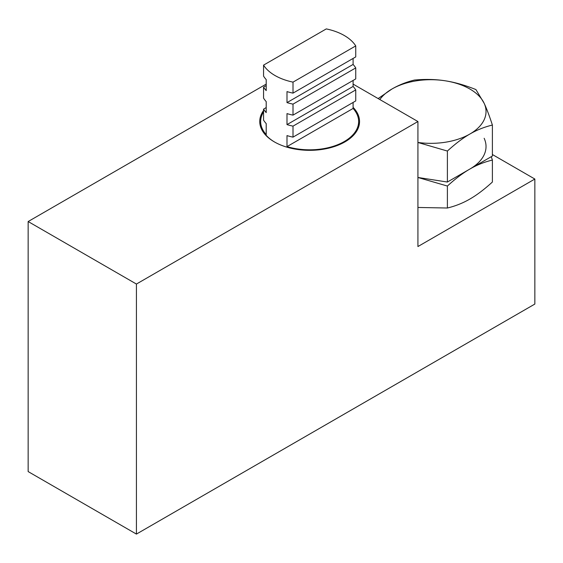 <?xml version="1.0" encoding="UTF-8"?>
<svg xmlns="http://www.w3.org/2000/svg" width="563" height="563" viewBox="0 0 563 563"><rect width="100%" height="100%" fill="white"/><g stroke="black" fill="none" stroke-linecap="round" stroke-linejoin="round"><path stroke-width="0.84" d="M417.922 142.474L447.388 151.046C455.439 143.685 462.934 138.012 469.887 134.029C476.84 129.99 484.342 126.999 492.393 125.056C489.444 115.999 486.699 108.743 484.152 103.289L475.918 89.566C464.918 85.154 454.672 82.226 445.178 80.79C435.685 79.292 425.438 79.045 414.438 80.052C406.387 81.994 398.885 84.985 391.932 89.024L378.146 98.567M417.922 142.453A55.125 31.824 0 0 0 469.887 134.029A55.125 31.824 0 0 0 484.152 103.289A55.125 31.824 0 0 0 469.887 89.024A55.125 31.824 0 0 0 445.178 80.79A55.125 31.824 0 0 0 391.932 89.024A55.125 31.824 0 0 0 379.842 99.545M447.388 151.046L447.388 182.032L417.922 177.472L447.388 186.05L447.388 208.014L417.922 207.465M492.393 125.056L492.393 156.042L447.388 182.032M274.688 142.08A48.995 28.291 180 0 1 260.655 122.262L260.655 121.531A48.995 28.291 0 0 0 266.208 134.606L266.208 123.607A48.995 28.291 0 0 1 263.561 120.13L263.561 109.131A48.995 28.291 180 0 0 266.208 112.607L266.208 101.607A48.995 28.291 0 0 1 263.561 98.131L263.561 87.124A48.995 28.291 180 0 0 266.208 90.601L266.208 79.601A48.995 28.291 0 0 1 263.561 76.125L263.561 65.125A48.995 28.291 180 0 0 275.004 75.519A48.995 28.291 180 0 0 293.013 82.128L355.739 45.913L355.739 56.912L293.013 93.127L293.013 82.128M263.561 111.924A48.995 28.291 0 0 0 260.655 121.531M263.561 65.125L326.287 28.91A48.995 28.291 180 0 1 344.296 35.518A48.995 28.291 180 0 1 355.739 45.913M353.092 107.364A49.896 28.804 180 0 1 344.929 141.897A49.896 28.804 180 0 1 274.371 141.897L274.371 141.897A49.896 28.804 180 0 1 263.561 110.489M353.092 102.445L353.092 108.448L286.996 146.612A48.995 28.291 0 0 0 358.645 121.531L358.645 122.262A48.995 28.291 180 0 1 344.612 142.08M447.388 186.05C455.439 178.689 462.934 173.024 469.887 169.034C476.84 164.994 484.342 162.003 492.393 160.061L492.393 182.032C484.342 189.386 476.84 195.058 469.887 199.042C462.934 203.081 455.439 206.072 447.388 208.014M492.393 160.061L491.274 156.69M484.152 138.294A55.125 31.824 180 0 1 469.887 169.034M353.092 80.446L353.092 86.442A48.995 28.291 180 0 1 355.739 89.918L293.013 126.133A48.995 28.291 180 0 1 286.996 124.606L286.996 113.606A48.995 28.291 0 0 0 293.013 115.133L293.013 104.127A48.995 28.291 180 0 1 286.996 102.607L286.996 91.6A48.995 28.291 0 0 0 293.013 93.127M353.092 86.442L286.996 124.606M355.739 89.918L355.739 100.925L293.013 137.133L293.013 126.133M286.996 146.612L286.996 135.606A48.995 28.291 0 0 0 293.013 137.133M353.092 58.439L353.092 64.442A48.995 28.291 180 0 1 355.739 67.919L355.739 78.919L293.013 115.133M355.739 67.919L293.013 104.127M353.092 64.442L286.996 102.607M266.208 107.603L263.561 109.131M266.208 85.604L263.561 87.124M358.645 121.531A48.995 28.291 0 0 0 353.092 108.448M265.687 107.906A49.896 28.804 180 0 1 266.208 107.364M417.922 121.531L417.922 246.545L534.85 179.041L534.85 304.055L136.422 534.09L136.422 284.048L417.922 121.531L353.092 84.105M266.208 84.105L28.15 221.541L28.15 471.583L136.422 534.09M136.422 284.048L28.15 221.541M534.85 179.041L492.393 154.522"/></g></svg>
